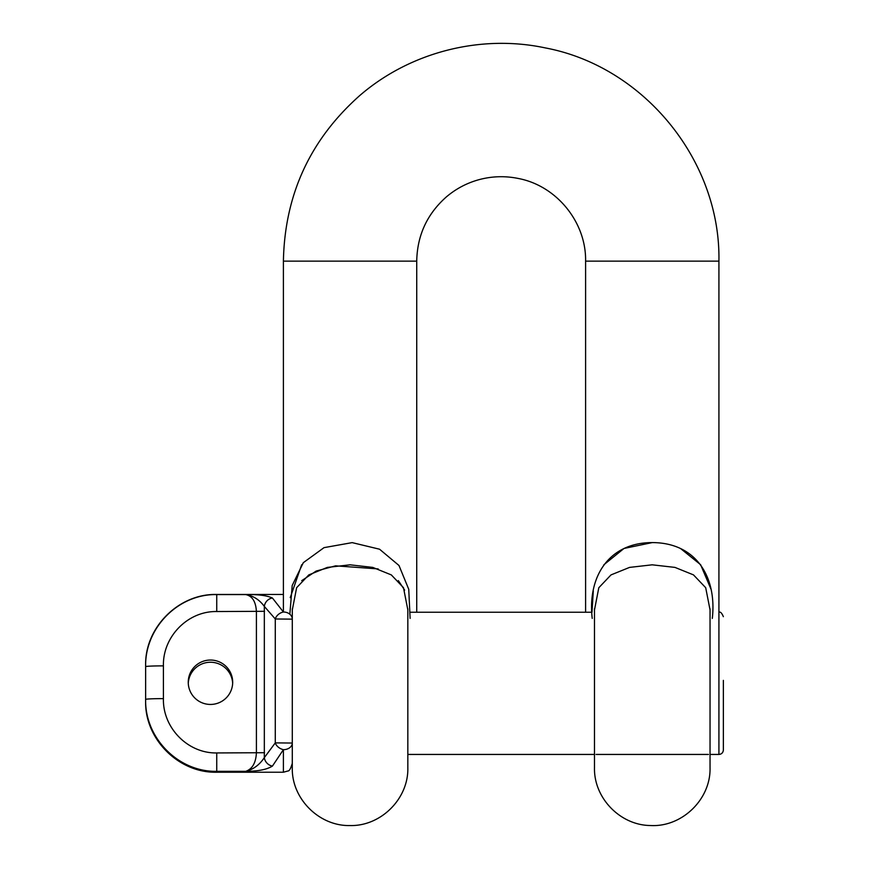 <?xml version="1.0" encoding="UTF-8"?>
<svg xmlns="http://www.w3.org/2000/svg" width="869" height="869" viewBox="0 0 869 869"><rect width="100%" height="100%" fill="white"/><g stroke="black" fill="none" stroke-linecap="round" stroke-linejoin="round"><path stroke-width="1.3" d="M593.299 590.866L591.985 612.232L410.331 612.232M592.213 618.391C587.411 576.462 609.028 542.604 652.174 542.593C695.645 542.604 717.012 576.44 712.308 618.391M710.864 588.878L700.62 564.72M700.577 564.665L680.938 548.828M652.261 542.593L624.692 548.317M623.529 548.85L603.868 564.763M301.662 564.774L290.235 597.666M289.844 614.22L292.201 585.5L303.314 562.678L324.028 547.644L352.173 542.625L379.547 549.208L398.98 565.48L408.745 589.291L410.114 618.391M407.833 609.842L403.477 587.672L391.322 574.909L372.768 567.403L350.077 564.817L327.309 567.414L308.81 574.909L296.633 587.705L292.288 610.027M301.728 580.666L316.131 571.074L335.575 565.838L378.178 568.913M398.339 580.611L404.639 590.105M710.038 609.864L705.693 587.694L693.473 574.876L674.974 567.403L652.184 564.817L629.547 567.403L611.005 574.909L598.806 587.737L594.483 609.973M272.442 766.078A8.886 7.625 49 0 1 264.328 757.649L275.277 742.886A8.886 6.268 27.4 0 0 283.403 749.675L272.442 766.078C266.892 769.554 257.984 771.303 245.71 771.335C252.271 769.087 255.844 762.96 256.409 752.945L256.409 611.537C255.844 601.598 252.271 595.949 245.71 594.581C257.984 594.331 266.892 595.482 272.442 598.035L283.403 612.004A8.886 6.746 150 0 0 275.277 618.978L264.328 606.41L264.328 757.649C259.451 764.916 253.248 769.478 245.71 771.335L216.739 771.335C178.047 772.106 144.688 737.64 145.634 699.404L145.634 667.273M232.686 682.241A22.225 22.203 180 0 1 210.472 704.444A22.225 22.203 180 0 1 188.247 682.241A22.225 22.203 180 0 1 210.472 660.038A22.225 22.203 180 0 1 232.686 682.241M232.664 683.338A22.225 22.203 -0 0 0 210.472 662.243A22.225 22.203 -0 0 0 188.28 683.338M145.634 700.023L145.634 699.404A17.771 0.793 0 0 1 163.415 698.622L163.415 665.871A17.771 0.793 180 0 0 145.634 666.653C144.721 628.135 178.069 593.842 216.739 594.581L245.71 594.581C253.248 595.786 259.451 599.729 264.328 606.41A8.886 7.864 123.8 0 1 272.442 598.035M723.366 680.373L723.366 750.001L723.366 680.373M585.597 612.232L585.597 261.145L718.924 261.145L718.924 612.232C720.347 611.526 721.835 613.003 723.366 616.675M585.597 261.145C586.314 222.225 556.551 185.662 518.282 178.471C505.508 175.864 492.799 176.157 480.166 179.362C467.544 182.642 456.268 188.508 446.318 196.948C427.081 214.024 417.218 235.423 416.729 261.145L283.403 261.145L283.403 612.004A8.886 7.137 0 0 1 292.288 619.141L275.277 618.978L275.277 742.886L292.288 743.038A8.886 6.637 180 0 1 283.403 749.675L283.403 772.226L287.921 770.988C289.29 771.129 290.746 768.576 292.288 763.33M264.524 752.706L216.739 752.945L216.739 772.226L283.403 772.226M264.524 611.309L216.739 611.537C187.595 610.983 162.644 636.901 163.415 665.871M216.739 752.945C187.574 753.499 162.622 727.538 163.415 698.622M283.403 594.461L216.739 594.461L216.739 611.537M710.038 754.444L718.924 754.444L718.924 612.232M416.729 261.145L416.729 612.232M407.833 608.843L407.833 767.772C408.636 798.698 380.839 826.43 349.925 825.55C319.097 826.267 291.495 798.6 292.288 767.772L292.288 608.843M594.483 608.843L594.483 767.772C593.755 797.938 620.14 825.235 650.316 825.517C681.861 827.429 710.885 799.361 710.038 767.772L710.038 608.843M718.924 261.145C720.77 160.754 644.005 66.468 545.319 47.914C480.481 34.065 409.886 52.194 359.733 95.568C310.124 139.616 284.684 194.819 283.403 261.145M216.739 772.226C178.764 773.214 144.645 739.095 145.634 701.12M216.739 594.461C178.764 593.462 144.645 627.581 145.634 665.567M708.474 754.444L596.047 754.444M594.483 754.444L407.833 754.444M718.924 754.444C721.618 754.183 723.106 752.695 723.366 750.001"/></g></svg>

